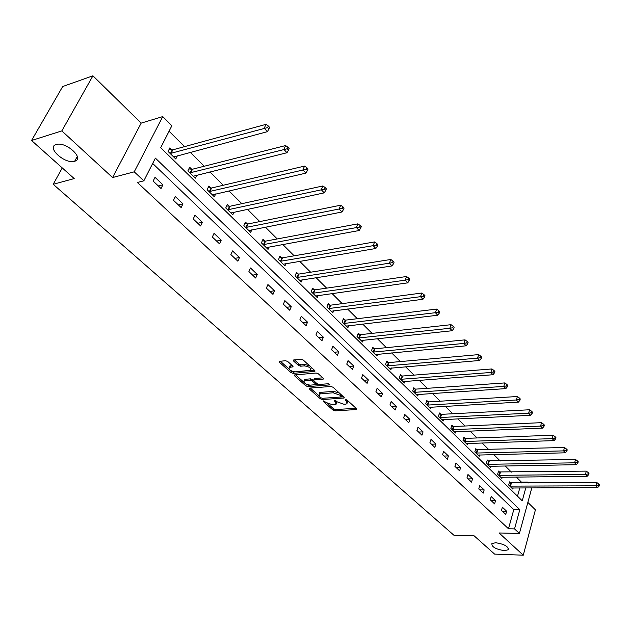 <?xml version="1.0" encoding="UTF-8"?>
<svg xmlns="http://www.w3.org/2000/svg" width="631" height="631" viewBox="0 0 631 631"><rect width="100%" height="100%" fill="white"/><g stroke="black" fill="none" stroke-linecap="round" stroke-linejoin="round"><path stroke-width="0.95" d="M323.569 400.906L323.395 401.529L333.034 410.142L335.093 410.876L356.736 409.519L356.594 408.754L346.995 399.991L345.52 399.462L345.315 400.093L346.569 401.237L347.034 403.745L345.654 404.124L343.871 404.234L337.175 401.844L334.454 400.188L334.272 400.819L335.526 401.955L336.015 404.447L332.916 404.921L326.274 402.546L323.569 400.906M74.616 161.244L74.679 161.228C85.035 158.791 66.066 141.289 56.333 144.499L56.183 144.546C45.897 147.268 65.174 164.533 74.616 161.244M504.382 550.634L508.223 549.782C508.499 546.446 504.311 544.096 495.666 542.739L491.904 543.567C491.588 546.903 495.745 549.262 504.382 550.634M287.736 361.5L285.567 360.727L279.636 361.303L279.454 362.297L290.994 372.598L293.123 373.363L314.869 371.391L314.719 370.507L303.219 360.009L301.026 359.228L293.344 360.041L293.494 360.948L298.455 365.428L300.624 366.201L304.245 365.87C309.087 366.579 311.162 368.054 310.46 370.31L295.371 371.833C290.583 371.115 288.525 369.648 289.211 367.431L292.863 366.848L292.697 365.964L287.736 361.5M31.55 140.492L62.69 86.534L92.931 75.799L61.838 130.901L31.55 140.492L74.198 178.581L53.201 184.291L453.965 535.285L474.141 535.829L494.601 554.105L523.273 555.201L499.089 532.966L519.416 533.471L514.541 528.896L508.491 528.762L137.369 182.469L143.829 180.829L134.237 171.829L162.743 116.593L171.861 125.735L160.684 147.701L522.239 500.825L525.797 487.858M61.838 130.901L112.57 177.548L134.237 171.829M309.608 388.097L309.379 389.019L320.343 398.808L322.425 399.549L344.1 398.011L343.958 397.214L333.042 387.245L330.904 386.48L309.608 388.097M305.854 385.872L294.614 375.831L294.448 374.972L316.163 373.031L318.324 373.804L323.151 378.206L323.293 379.065L313.773 379.988L313.93 380.84L317.101 383.703L319.231 384.46L328.309 383.758L329.91 384.878L307.96 386.622L305.854 385.872L306.382 384.508L305.719 383.916M523.273 555.201L535.419 509.832L527.855 502.41M62.264 167.925L53.201 184.291M508.491 528.762L513.792 509.619L152.67 163.445M506.63 511.236L502.394 507.206L501.487 510.416L505.739 514.431L506.63 511.236L502.308 511.189M495.532 500.691L491.194 496.573L490.263 499.799L494.609 503.909L495.532 500.691L491.186 500.675M484.166 489.901L479.726 485.681L478.763 488.93L483.22 493.142L484.166 489.901L479.805 489.908M472.532 478.85L467.981 474.528L466.995 477.801L471.554 482.116L472.532 478.85L468.147 478.89M460.614 467.532L455.953 463.107L454.935 466.404L459.613 470.821L460.614 467.532L456.205 467.603M448.404 455.937L443.625 451.402L442.583 454.722L447.371 459.25L448.404 455.937L443.979 456.039M435.887 444.05L430.997 439.405L429.916 442.749L434.822 447.387L435.887 444.05L431.446 444.192M423.062 431.864L418.037 427.1L416.933 430.468L421.965 435.224L423.062 431.864L418.605 432.054M409.905 419.378L404.755 414.488L403.611 417.88L408.778 422.762L409.905 419.378L405.433 419.599M396.41 406.561L391.133 401.545L389.95 404.96L395.243 409.969L396.41 406.561L391.922 406.821M382.567 393.413L377.141 388.262L375.926 391.701L381.361 396.844L382.567 393.413L378.056 393.72M368.354 379.909L362.786 374.625L361.524 378.087L367.108 383.364L368.354 379.909L363.827 380.264M353.762 366.051L348.044 360.624L346.742 364.111L352.477 369.529L353.762 366.051L349.219 366.453M338.768 351.814L332.892 346.238L331.551 349.748L337.443 355.316L338.768 351.814L334.217 352.272M323.364 337.183L317.322 331.449L315.942 334.99L321.991 340.716L323.364 337.183L318.797 337.695M307.526 322.149L301.318 316.249L299.883 319.814L306.114 325.699L307.526 322.149L302.951 322.709M291.246 306.682L284.857 300.616L283.374 304.205L289.779 310.263L291.246 306.682L286.655 307.305M274.493 290.773L267.923 284.534L266.385 288.138L272.978 294.377L274.493 290.773L269.894 291.459M257.251 274.398L250.483 267.978L248.898 271.606L255.689 278.026L257.251 274.398L252.645 275.155M239.496 257.543L232.531 250.925L230.891 254.585L237.879 261.195L239.496 257.543L234.89 258.363M221.213 240.174L214.035 233.36L212.339 237.043L219.541 243.85L221.213 240.174L216.599 241.074M202.37 222.286L194.971 215.25L193.212 218.957L200.634 225.977L202.37 222.286L197.755 223.256M182.943 203.837L175.315 196.58L173.486 200.311L181.144 207.552L182.943 203.837L178.328 204.886M162.908 184.804L155.029 177.327L153.144 181.073L161.047 188.543L162.908 184.804L158.294 185.948M521.167 483.007L521.411 482.116L516.3 477.028M511.394 472.13L505.171 465.938M500.225 461.009L493.765 454.58M488.788 449.619L482.092 442.954M477.075 437.953L470.127 431.036M465.071 426.004L457.861 418.826M452.774 413.755L445.289 406.309M440.17 401.206L432.401 393.468M427.242 388.325L419.173 380.304M413.975 375.122L405.607 366.785M400.37 361.571L391.677 352.91M386.401 347.665L377.37 338.666M372.061 333.381L362.675 324.034M357.327 318.71L347.578 309.001M342.191 303.637L332.056 293.541M326.629 288.138L316.092 277.64M310.633 272.206L299.662 261.289M294.172 255.815L282.759 244.449M277.23 238.944L265.359 227.121M259.791 221.576L247.431 209.263M241.823 203.687L228.95 190.87M223.311 185.246L209.902 171.892M204.223 166.245L190.254 152.323M184.536 146.637L169.069 131.232M517.507 496.203L519.818 487.881M510.668 482.983L509.54 481.879L508.657 485.018L512.829 489.096L513.161 487.905M499.697 472.201L498.545 471.065L497.638 474.22L501.905 478.401L502.26 477.17M488.473 461.158L487.298 459.999L486.359 463.178L490.729 467.453L491.099 466.183M476.981 449.856L475.774 448.665L474.812 451.867L479.284 456.245L479.678 454.927M465.213 438.277L463.974 437.062L462.98 440.28L467.563 444.768L467.981 443.412M453.161 426.422L451.891 425.176L450.865 428.417L455.566 433.016L456 431.604M440.809 414.275L439.507 412.997L438.458 416.263L443.27 420.972L443.735 419.512M428.149 401.821L426.816 400.511L425.728 403.801L430.665 408.628L431.154 407.113M415.166 389.051L413.802 387.71L412.682 391.023L417.746 395.976L418.266 394.407M401.86 375.958L400.456 374.585L399.305 377.914L404.495 382.993L405.055 381.369M388.207 362.533L386.764 361.113L385.58 364.473L390.897 369.687L391.496 367.983M374.191 348.746L372.716 347.295L371.485 350.67L376.952 356.026L377.583 354.259M359.804 334.596L358.29 333.105L357.02 336.504L362.628 342.002L363.314 340.156M345.031 320.067L343.477 318.537L342.168 321.96L347.926 327.599L348.651 325.675M329.855 305.136L328.254 303.566L326.905 307.005L332.821 312.802L333.602 310.799M314.254 289.795L312.613 288.178L311.217 291.648L317.298 297.603L318.134 295.505M298.218 274.02L296.531 272.355L295.087 275.85L301.342 281.978L302.241 279.778M281.726 257.795L279.99 256.091L278.5 259.601L284.936 265.903L285.906 263.6M264.76 241.105L262.969 239.346L261.431 242.88L268.049 249.371L269.098 246.942M247.289 223.926L245.451 222.12L243.858 225.669L250.673 232.35L251.808 229.794M229.305 206.234L227.412 204.373L225.756 207.946L232.784 214.832L234.014 212.134M210.778 188.014L208.822 186.09L207.11 189.686L214.351 196.777L215.692 193.922M191.682 169.226L189.663 167.247L187.896 170.867L195.358 178.171L196.817 175.15M171.987 149.862L169.913 147.812L168.075 151.456L175.773 158.988L177.374 155.778M112.57 177.548L141.17 123.116L92.931 75.799M141.17 123.116L162.743 116.593M521.411 482.116L527.382 482.068L528.273 482.96M514.541 528.896L519.81 509.682L155.384 158.121L143.829 180.829M531.815 487.842L519.416 533.471M527.137 482.967L527.382 482.068M513.792 509.619L519.81 509.682M336.465 403.248L336.796 401.497M347.484 402.515L347.784 400.709M327.592 403.477L333.531 408.793L335.589 409.527L356.113 408.312M341.403 396.946L343.509 396.804M310.326 388.041L318.797 395.613M320.958 397.79L322.417 398.311L341.371 396.97L339.935 395.187L333.16 392.774L319.112 394.028L319.617 396.599L320.958 397.79M341.474 396.694L341.994 395.416M339.336 392.987L333.673 391.401L333.16 392.774M319.191 393.981L319.633 392.663L320.911 392.316L333.673 391.401M303.945 382.331L295.537 374.806M322.749 377.843L314.695 378.505L314.143 379.026M318.852 384.453L315.508 384.713M309.703 385.162L308.488 385.257L307.96 386.622M305.223 380.611L304.205 380.887C303.574 383.033 305.609 384.46 310.294 385.162L315.595 384.665L315.445 383.837L312.274 380.974L310.136 380.209L305.223 380.611L305.759 379.239L304.741 379.523L304.316 380.603M315.752 384.263L316.297 382.978M305.759 379.239L310.673 378.837L313.599 380.319M306.382 384.508L308.488 385.257M289.306 367.195L289.755 366.051L292.334 365.633M310.917 369.135L311.288 367.376M309.521 365.759L304.789 364.481L304.245 365.87M294.401 359.867L298.999 364.04L301.168 364.813L304.789 364.481M290.93 370.689L293.667 371.99L314.341 370.16M280.361 361.232L288.864 368.843M511.709 488L597.66 487.605L595.995 485.807L596.8 482.51L509.296 482.739M598.464 485.349L599.127 486.067L599.45 484.742L598.787 484.024L598.464 485.349L595.995 485.807L509.785 486.122M599.127 486.067L597.66 487.605M596.8 482.51L598.787 484.024M500.754 477.281L587.161 476.287L585.458 474.449L586.286 471.12L498.293 471.949M587.958 473.984L588.636 474.717L588.968 473.392L588.289 472.651L587.958 473.984L585.458 474.449L498.79 475.356M588.636 474.717L587.161 476.287M586.286 471.12L588.289 472.651M489.553 466.301L576.403 464.692L574.652 462.807L575.511 459.463L487.029 460.906M577.191 462.334L577.886 463.091L578.225 461.75L577.531 460.993L577.191 462.334L574.652 462.807L487.542 464.329M577.886 463.091L576.403 464.692M575.511 459.463L577.531 460.993M478.077 455.069L565.376 452.813L563.586 450.881L564.469 447.505L475.49 449.595M566.149 450.4L566.867 451.173L567.214 449.824L566.504 449.051L566.149 450.4L563.586 450.881L476.019 453.05M566.867 451.173L565.376 452.813M564.469 447.505L566.504 449.051M466.333 443.561L554.073 440.619L552.235 438.64L553.142 435.24L465.946 438.356L463.682 438.017M554.83 438.159L555.564 438.947L555.927 437.591L555.193 436.794L554.83 438.159L552.235 438.64L464.227 441.495M555.564 438.947L554.073 440.619M553.142 435.24L555.193 436.794M454.304 431.778L542.479 428.126L540.586 426.091L541.532 422.667L453.902 426.493L451.583 426.162M543.22 425.602L543.969 426.414L544.348 425.042L543.599 424.229L543.22 425.602L540.586 426.091L452.143 429.664M543.969 426.414L542.479 428.126M541.532 422.667L543.599 424.229M441.976 419.702L530.576 415.301L528.644 413.21L529.614 409.764L441.55 414.338L439.184 414.007M531.302 412.713L532.075 413.55L532.461 412.169L531.696 411.333L531.302 412.713L528.644 413.21L439.76 417.533M532.075 413.55L530.576 415.301M529.614 409.764L531.696 411.333M429.34 407.334L518.366 402.136L516.379 399.991L517.381 396.52L428.899 401.884L426.477 401.553M519.076 399.486L519.873 400.346L520.267 398.958L519.479 398.098L519.076 399.486L516.379 399.991L427.069 405.11M519.873 400.346L518.366 402.136M517.381 396.52L519.479 398.098M416.381 394.643L505.825 388.617L503.783 386.417L504.824 382.922L415.924 389.114L413.439 388.783M506.519 385.912L507.332 386.787L507.75 385.391L506.938 384.508L506.519 385.912L503.783 386.417L414.054 392.364M507.332 386.787L505.825 388.617M504.824 382.922L506.938 384.508M403.099 381.629L492.945 374.735L490.847 372.479L491.92 368.954L402.617 376.021L400.078 375.69M493.623 371.959L494.459 372.866L494.885 371.454L494.049 370.547L493.623 371.959L490.847 372.479L400.709 379.294M494.459 372.866L492.945 374.735M491.92 368.954L494.049 370.547M389.469 368.283L479.71 360.475L477.557 358.156L478.669 354.606L388.972 362.588L386.361 362.257M480.372 357.627L481.232 358.558L481.674 357.138L480.814 356.207L480.372 357.627L477.557 358.156L387.016 365.885M481.232 358.558L479.71 360.475M478.669 354.606L480.814 356.207M375.484 354.583L466.112 345.812L463.895 343.43L465.047 339.857L374.964 348.801L372.29 348.47M466.743 342.893L467.634 343.848L468.092 342.42L467.208 341.466L466.743 342.893L463.895 343.43L372.968 352.122M467.634 343.848L466.112 345.812M465.047 339.857L467.208 341.466M361.121 340.527L452.127 330.739L449.848 328.286L451.039 324.689L360.577 334.643L357.84 334.32M452.735 327.741L453.65 328.727L454.123 327.292L453.216 326.306L452.735 327.741L449.848 328.286L358.542 337.995M453.65 328.727L452.127 330.739M451.039 324.689L453.216 326.306M346.38 326.085L437.74 315.232L435.398 312.708L436.628 309.087L345.812 320.106L342.996 319.783M438.324 312.156L439.263 313.173L439.752 311.722L438.821 310.704L438.324 312.156L435.398 312.708L343.729 323.482M439.263 313.173L437.74 315.232M436.628 309.087L438.821 310.704M331.236 311.249L422.936 299.275L420.522 296.68L421.8 293.029L330.644 305.175L327.749 304.852M423.496 296.12L424.458 297.162L424.971 295.702L424.008 294.661L423.496 296.12L420.522 296.68L328.506 308.583M424.458 297.162L422.936 299.275M421.8 293.029L424.008 294.661M315.666 296.002L407.697 282.846L405.212 280.172L406.53 276.504L315.05 289.826L312.077 289.511M408.225 279.604L409.219 280.677L409.748 279.21L408.754 278.137L408.225 279.604L405.212 280.172L312.866 293.257M409.219 280.677L407.697 282.846M406.53 276.504L408.754 278.137M299.662 280.33L392.001 265.927L389.437 263.174L390.81 259.475L299.015 274.051L295.963 273.736M392.498 262.599L393.523 263.703L394.067 262.22L393.05 261.116L392.498 262.599L389.437 263.174L296.783 277.506M393.523 263.703L392.001 265.927M390.81 259.475L393.05 261.116M283.209 264.215L375.824 248.496L373.189 245.656L374.609 241.933L282.53 257.819L279.383 257.519M376.297 245.073L377.346 246.208L377.914 244.718L376.865 243.582L376.297 245.073L373.189 245.656L280.243 261.313M377.346 246.208L375.824 248.496M374.609 241.933L376.865 243.582M266.274 247.628L359.149 230.528L356.428 227.594L357.903 223.847L265.564 241.129L262.322 240.829M359.591 227.002L360.672 228.177L361.263 226.679L360.175 225.504L359.591 227.002L263.222 244.639M360.672 228.177L359.149 230.528M357.903 223.847L360.175 225.504M248.843 230.56L341.955 211.992L339.147 208.964L340.677 205.201L248.109 223.942L244.765 223.65M342.357 208.364L343.477 209.571L344.084 208.064L342.964 206.858L342.357 208.364L245.704 227.483M343.477 209.571L341.955 211.992M340.677 205.201L342.964 206.858M230.899 212.978L324.216 192.865L321.313 189.742L322.898 185.956L230.126 206.242L226.679 205.958M324.571 189.134L325.73 190.381L326.361 188.866L325.202 187.612L324.571 189.134L227.665 209.815M325.73 190.381L324.216 192.865M322.898 185.956L325.202 187.612M212.41 194.876L305.893 173.123L302.904 169.897L304.552 166.087L211.606 188.006L208.041 187.738M306.216 169.274L307.407 170.567L308.062 169.037L306.871 167.743L306.216 169.274L209.074 191.611M307.407 170.567L305.893 173.123M304.552 166.087L306.871 167.743M193.354 176.207L286.979 152.726L283.887 149.397L285.598 145.564L192.51 169.218L188.827 168.958M287.247 148.766L288.485 150.099L289.164 148.561L287.933 147.228L287.247 148.766L189.915 172.847M288.485 150.099L286.979 152.726M285.598 145.564L287.933 147.228M173.706 156.969L267.426 131.65L264.231 128.211L266.006 124.354L172.823 149.839L169.013 149.594M267.647 127.565L268.924 128.945L269.634 127.399L268.356 126.019L267.647 127.565L170.157 153.499M268.924 128.945L267.426 131.65M266.006 124.354L268.356 126.019M323.632 400.906L323.395 401.529M345.551 399.455L345.315 400.093M334.509 400.188L334.272 400.819M335.968 400.756L335.526 401.955M347.018 400.007L346.569 401.237M356.602 408.762L356.286 409.637M335.589 409.527L335.093 410.876M333.531 408.793L333.034 410.142M343.998 397.254L343.674 398.129M322.906 398.279L322.425 399.549M320.785 397.64L320.343 398.808M309.742 388.081L309.379 389.019M341.726 395.172L341.268 396.41M340.393 393.957L339.935 395.187M320.911 392.316L320.398 393.681M294.993 374.853L294.614 375.831M323.23 378.284L322.891 379.176M314.695 378.505L314.167 379.886M329.855 384.342L329.627 384.957M315.91 382.623L315.445 383.837M312.802 379.594L312.274 380.974M310.673 378.837L310.136 380.209M292.831 366.098L292.492 366.95M290.717 365.783L290.173 367.163M301.168 364.813L300.624 366.201M298.999 364.04L298.455 365.428M293.904 359.915L293.494 360.948M314.822 370.61L314.483 371.493M293.667 371.99L293.123 373.363M291.538 371.225L290.994 372.598M279.864 361.279L279.454 362.297M511.378 483.07L510.503 486.209M510.881 483.023L510.006 486.162M500.422 472.28L499.515 475.435M499.918 472.24L499.011 475.395M489.199 461.237L488.268 464.416M488.694 461.198L487.763 464.369M477.714 449.935L476.752 453.129M477.202 449.887L476.239 453.09M465.946 438.356L464.96 441.574M465.441 438.316L464.448 441.534M453.902 426.493L452.877 429.735M453.381 426.461L452.364 429.703M441.55 414.338L440.501 417.604M441.037 414.307L439.988 417.572M428.899 401.884L427.818 405.173M428.378 401.86L427.297 405.141M415.924 389.114L414.812 392.427M415.403 389.09L414.283 392.403M402.617 376.021L401.474 379.357M402.089 375.997L400.945 379.326M388.972 362.588L387.781 365.941M388.436 362.565L387.253 365.917M374.964 348.801L373.741 352.177M374.428 348.777L373.205 352.153M360.577 334.643L359.315 338.042M360.041 334.627L358.779 338.027M345.812 320.106L344.51 323.529M345.275 320.098L343.966 323.522M330.644 305.175L329.295 308.622M330.1 305.167L328.751 308.614M315.05 289.826L313.654 293.297M314.498 289.826L313.11 293.289M299.015 274.051L297.58 277.537M298.471 274.051L297.027 277.537M282.53 257.819L281.047 261.337M281.978 257.827L280.495 261.337M265.564 241.129L264.034 244.662M265.012 241.137L263.474 244.67M248.109 223.942L246.516 227.499M247.549 223.958L245.956 227.507M230.126 206.242L228.485 209.823M229.566 206.266L227.917 209.839M211.606 188.006L209.902 191.611M211.038 188.038L209.334 191.635M192.51 169.218L190.743 172.839M191.942 169.25L190.176 172.87M172.823 149.839L170.993 153.483M172.255 149.878L170.425 153.522M77.313 156.417L74.679 161.228M508.562 548.536L508.223 549.782M344.25 397.617L344.1 398.011M319.633 392.663L319.112 394.028M323.458 378.639L323.293 379.065M314.309 378.616L313.773 379.988M304.741 379.523L304.205 380.887M293.029 366.422L292.863 366.848M289.755 366.051L289.211 367.431M315.035 370.949L314.869 371.391"/></g></svg>
